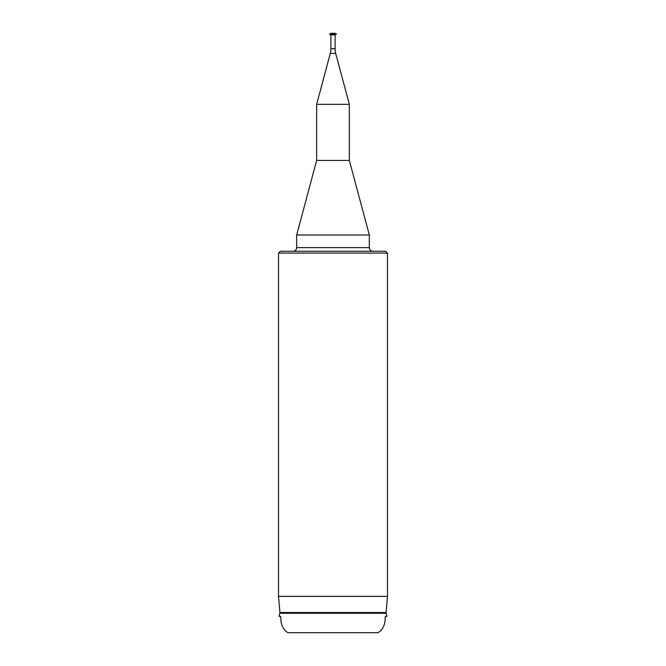 <?xml version="1.0" encoding="UTF-8"?>
<svg xmlns="http://www.w3.org/2000/svg" width="666" height="666" viewBox="0 0 666 666"><rect width="100%" height="100%" fill="white"/><g stroke="black" fill="none" stroke-linecap="round" stroke-linejoin="round"><path stroke-width="1" d="M279.828 613.253A1.815 1.815 0 0 0 279.92 612.512L386.08 612.512A1.815 1.815 0 0 0 386.172 613.253A18.165 18.165 0 0 1 386.921 616.35L385.398 616.35L385.115 618.173C385.289 622.993 383.783 627.23 380.602 630.885L378.105 632.7L287.895 632.7L285.398 630.885C282.218 627.247 280.711 623.01 280.885 618.173L280.602 616.35L279.079 616.35A18.165 18.165 0 0 1 279.828 613.253L386.172 613.253M316.65 104.346L349.35 104.346L335.706 53.438L330.294 53.438L316.65 104.346L316.65 160.448L296.67 235.015L369.33 235.015L349.35 160.448L316.65 160.448M335.706 53.438A18.165 18.165 0 0 1 335.09 48.743L330.91 48.743A18.165 18.165 0 0 1 330.294 53.438M335.09 48.743L335.09 34.957L330.91 34.957L330.91 48.743M335.09 34.957L336.363 34.224L329.637 34.224L330.91 34.957M329.637 34.033L330.91 33.3L335.09 33.3L336.363 34.033L329.637 34.224M349.35 104.346L349.35 160.448M278.513 253.08L387.487 253.08L387.487 596.37L278.513 596.37L278.513 253.08L280.328 251.265L385.672 251.265L387.487 253.08M386.08 612.512L387.487 596.37M279.92 612.512L278.513 596.37M296.67 235.015L296.67 247.627A3.63 3.63 0 0 1 293.04 251.265M296.67 247.627L369.33 247.627A3.63 3.63 0 0 0 372.96 251.265M369.33 247.627L369.33 235.015M285.398 630.885L287.895 632.7L378.105 632.7L380.602 630.885"/></g></svg>
